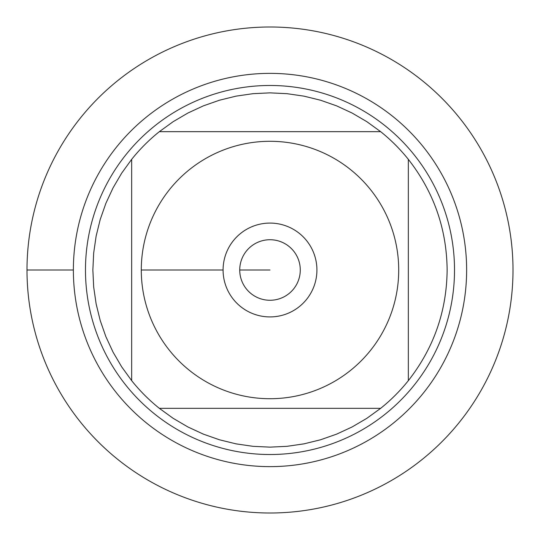 <?xml version="1.0" encoding="UTF-8"?>
<svg xmlns="http://www.w3.org/2000/svg" width="540" height="540" viewBox="0 0 540 540"><rect width="100%" height="100%" fill="white"/><g stroke="black" fill="none" stroke-linecap="round" stroke-linejoin="round"><path stroke-width="0.81" d="M27 270A243 243 0 0 1 391.5 59.555A243 243 0 0 1 391.5 480.445A243 243 0 0 1 27 270L73.373 270A196.628 196.628 0 0 1 368.314 99.711A196.628 196.628 0 0 1 368.314 440.289A196.628 196.628 0 0 1 73.373 270M85.475 270A184.525 184.525 0 0 1 362.259 110.201A184.525 184.525 0 0 1 362.259 429.8A184.525 184.525 0 0 1 85.475 270M239.733 270A30.267 30.267 0 0 0 285.134 296.217A30.267 30.267 0 0 0 285.134 243.783A30.267 30.267 0 0 0 239.733 270L270 270L239.733 270M223.081 270A46.919 46.919 0 0 1 293.456 229.365A46.919 46.919 0 0 1 293.456 310.635A46.919 46.919 0 0 1 223.081 270L141.291 270L223.081 270M398.709 270A128.709 128.709 0 0 0 227.401 148.547A128.709 128.709 0 0 0 169.486 350.399A128.709 128.709 0 0 0 398.709 270M380.653 131.666L366.822 121.662L352.1 113.036L336.616 105.86L320.51 100.211L303.932 96.14L287.044 93.683L270 92.86L252.956 93.683L236.068 96.14L219.49 100.211L203.384 105.86L187.9 113.036L173.178 121.662L159.347 131.666A177.14 177.14 0 0 0 131.666 159.347L121.662 173.178L113.036 187.9L105.86 203.384L100.211 219.49L96.14 236.068L93.683 252.956L92.86 270L93.683 287.044L96.14 303.932L100.211 320.51L105.86 336.616L113.036 352.1L121.662 366.822L131.666 380.653A177.14 177.14 0 0 0 159.347 408.335L173.178 418.338L187.9 426.964L203.384 434.14L219.49 439.79L236.068 443.86L252.956 446.317L270 447.14L287.044 446.317L303.932 443.86L320.51 439.79L336.616 434.14L352.1 426.964L366.822 418.338L380.653 408.335A177.14 177.14 0 0 0 408.335 380.653L408.335 159.347A177.14 177.14 0 0 0 380.653 131.666L159.347 131.666A177.14 177.14 0 0 0 131.666 159.347L131.666 380.653A177.14 177.14 0 0 0 159.347 408.335L380.653 408.335A177.14 177.14 0 0 0 408.335 380.653C433.755 348.145 446.695 311.263 447.14 270C446.695 228.737 433.755 191.855 408.335 159.347A177.14 177.14 0 0 0 380.653 131.666M513 270A243 243 0 0 1 148.5 480.445A243 243 0 0 1 148.5 59.555A243 243 0 0 1 513 270"/></g></svg>
